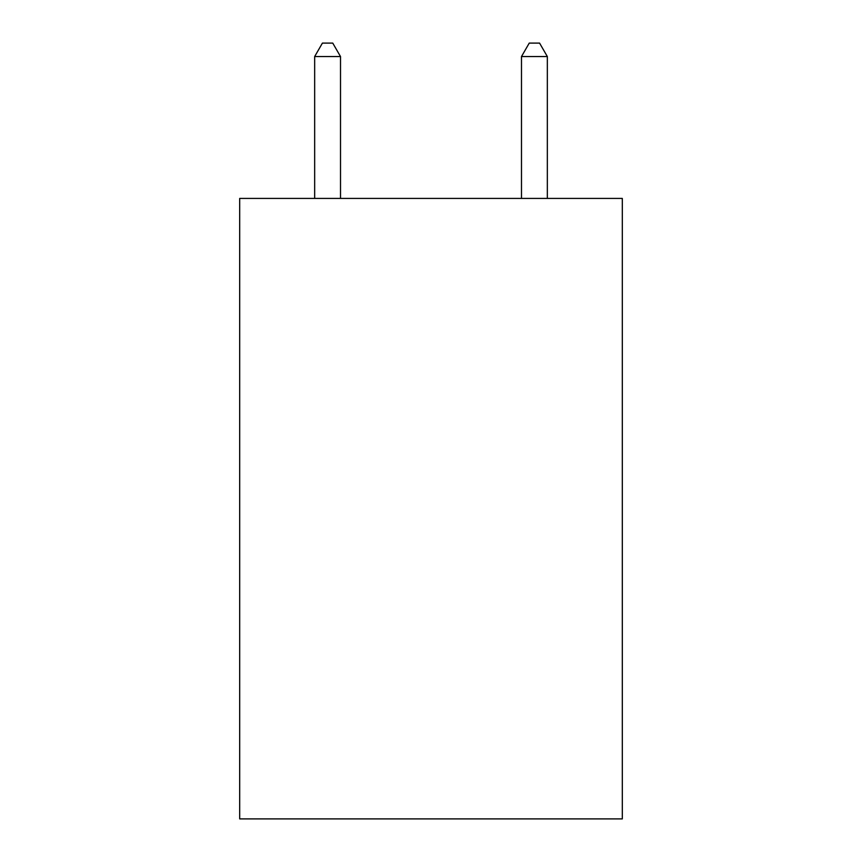 <?xml version="1.0" encoding="UTF-8"?>
<svg xmlns="http://www.w3.org/2000/svg" width="862" height="862" viewBox="0 0 862 862"><rect width="100%" height="100%" fill="white"/><g stroke="black" fill="none" stroke-linecap="round" stroke-linejoin="round"><path stroke-width="1.29" d="M622.31 198.422L622.31 818.9L239.69 818.9L239.69 198.422L622.31 198.422M340.512 198.422L340.512 56.547L314.662 56.547L314.662 198.422M314.662 56.547L322.42 43.1L332.754 43.1L340.512 56.547M547.338 198.422L547.338 56.547L521.488 56.547L521.488 198.422M521.488 56.547L529.246 43.1L539.58 43.1L547.338 56.547"/></g></svg>
